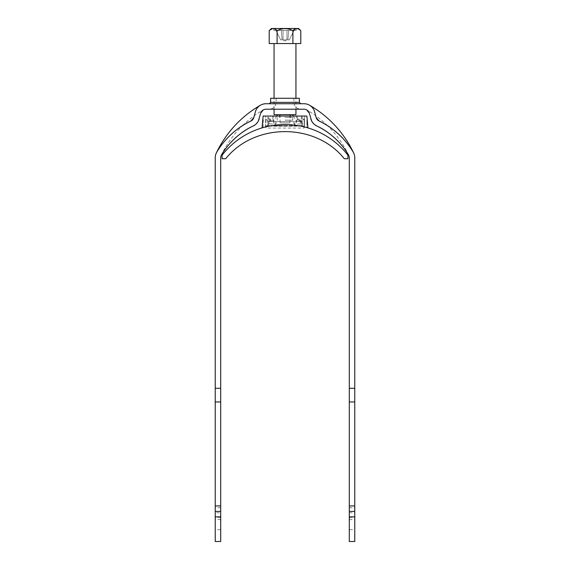 <?xml version="1.0" encoding="UTF-8"?>
<svg xmlns="http://www.w3.org/2000/svg" width="570" height="570" viewBox="0 0 570 570"><rect width="100%" height="100%" fill="white"/><g stroke="black" fill="none" stroke-linecap="round" stroke-linejoin="round"><path stroke-width="0.43" stroke-dasharray="2.85 2.14" d="M299.364 98.268L270.636 98.268M285 109.212L300.732 109.212L285 109.212M259.151 118.895C258.41 121.873 256.45 124.224 253.28 125.949A10.944 10.944 0 0 0 259.151 118.895L260.654 113.266A5.472 5.472 0 0 1 265.941 109.212L304.059 109.212A5.472 5.472 0 0 1 309.346 113.266L310.849 118.895A10.944 10.944 0 0 0 316.721 125.949C313.55 124.224 311.591 121.873 310.849 118.895M348.769 155.411A103.968 103.968 0 0 0 327.572 125.706M327.572 125.699A103.968 103.968 0 0 0 306.788 109.946M316.721 125.949A73.872 73.872 0 0 1 348.527 154.962A5.472 5.472 0 0 1 349.296 157.755L349.296 529.694L354.768 529.694L354.768 541.5M311.626 120.94L314.583 124.609M309.524 105.201C312.168 106.811 313.863 109.027 314.626 111.848L316.136 117.477A5.472 5.472 0 0 0 319.072 121.004C333.942 127.751 346.645 140.69 353.236 152.169L353.706 153.059L353.236 152.169A10.944 10.944 0 0 1 354.768 157.755L354.768 529.694M316.136 117.477L319.072 121.004A79.344 79.344 0 0 1 353.236 152.169M260.476 105.201C257.832 106.811 256.137 109.027 255.374 111.848A10.944 10.944 0 0 1 265.941 103.74L304.059 103.74A10.944 10.944 0 0 1 314.626 111.848M285 103.74L269.268 103.74L285 103.74M349.296 529.694L349.296 541.5M349.296 505.932L349.296 519.612L349.296 505.932M354.768 505.932L354.768 519.612L354.768 505.932M349.296 388.284L354.768 388.284M255.374 111.848L253.864 117.477L255.374 111.848L253.864 117.477L250.928 121.004C236.058 127.751 223.355 140.69 216.764 152.169L216.294 153.059L216.764 152.169A10.944 10.944 0 0 0 215.232 157.755L215.232 541.5M253.864 117.477A5.472 5.472 0 0 1 250.928 121.004A79.344 79.344 0 0 0 216.764 152.169M221.231 155.411A103.968 103.968 0 0 1 242.428 125.706M242.428 125.699A103.968 103.968 0 0 1 263.212 109.946M255.417 124.609L258.374 120.94M253.28 125.949A73.872 73.872 0 0 0 221.474 154.962A5.472 5.472 0 0 0 220.704 157.755L220.704 529.694L215.232 529.694M220.704 512.772L220.704 519.612L220.704 512.772L215.232 512.772L215.232 505.932L215.232 519.612L215.232 512.772M220.704 529.694L220.704 541.5M220.704 388.284L215.232 388.284M280.077 122.892L289.923 122.892L280.077 122.892L280.077 114.684L289.923 114.684L280.077 114.684M289.923 122.892L289.923 114.684M295.944 109.212L295.944 98.268M295.944 43.548L274.056 43.548L295.944 43.548M274.056 109.212L274.056 98.268M282.086 39.857L280.675 39.857L282.086 39.857L281.316 30.417L275.973 30.417L281.316 30.417L282.086 39.857L283.055 39.857L282.086 39.857M286.945 39.857L283.055 39.857L283.055 30.417L283.055 39.857L286.945 39.857L286.945 30.417L286.945 39.857L283.055 39.857L287.914 39.857L286.945 39.857L286.945 30.417L286.945 39.857M288.506 39.857L287.914 39.857L288.684 30.417L294.027 30.417L288.684 30.417L287.914 39.857L289.325 39.857L287.914 39.857L285 40.99L281.495 39.857M273.785 30.417L296.215 30.417L273.785 30.417L273.785 28.5L296.215 28.5L273.785 28.5M296.215 30.417L296.215 28.5M295.944 114.684L274.056 114.684M298.609 28.5L271.391 28.5M283.055 30.417L283.055 39.857L283.055 30.417L281.316 30.417L288.684 30.417L283.055 30.417M294.027 30.417L289.325 39.857L294.027 30.417M275.973 30.417L280.675 39.857L275.973 30.417M273.785 28.628L277.098 30.687C282.364 27.93 287.629 27.93 292.902 30.687L296.92 28.571M297.369 28.614L300.796 30.687M269.204 30.687L273.23 28.571M300.796 43.548L269.204 43.548M277.098 30.687L277.098 43.548M292.902 30.687L292.902 43.548M285 114.684L292.524 114.684L285 114.684M285 121.524L296.628 121.524L285 121.524M285 117.42L292.795 117.42L285 117.42M285 125.628L271.733 125.628L285 125.628M301.416 121.524L268.584 121.524L301.416 121.524L294.847 121.524L301.416 121.524L301.416 125.628L301.416 121.524L301.416 125.628L268.584 125.628L301.416 125.628L294.847 125.628L301.416 125.628L294.847 125.628L301.416 125.628L301.416 121.524M275.153 125.628L268.584 125.628L275.153 125.628L268.584 125.628L275.153 125.628L275.153 121.524L275.153 125.628M268.584 125.628L268.584 121.524L268.584 125.628M294.847 125.628L294.847 121.524L294.847 125.628M302.513 125.863L302.513 120.705L301.844 120.975L300.319 123.989L300.319 119.885L302.1 116.052L304.423 116.052L304.423 126.177L302.1 126.177L302.1 116.052L296.436 116.052L306.888 116.052L307.921 127.894A79.893 79.893 0 0 0 306.888 127.587L306.888 121.524L304.152 121.524L304.152 120.156L304.152 125.899L265.848 125.899L304.152 125.899L304.152 128.065L265.848 128.065L265.848 120.156L263.112 120.156L263.112 127.587A79.893 79.893 0 0 0 262.079 127.894L263.112 116.052L273.564 116.052L273.785 123.989L273.6 120.975L272.845 120.705L272.688 116.052M304.152 119.059L297.312 119.059L297.155 120.705L302.513 120.705L304.152 119.059L304.152 120.156L306.888 120.156L306.888 121.524M302.1 126.177L265.577 126.177L265.577 116.052L265.577 126.177L304.423 126.177L304.423 116.052L273.564 116.052M304.152 128.065L304.152 121.524M304.152 126.861A79.893 79.893 0 0 1 306.888 127.587L306.888 120.156M222.072 155.204A79.893 79.893 0 0 1 263.112 127.587L263.112 120.156M306.888 127.587A79.893 79.893 0 0 1 307.921 127.894M297.312 119.059L297.312 116.052M269.681 119.885L267.9 116.052L267.9 120.968L269.681 123.989L269.681 119.885L273.785 119.885M269.681 123.989L273.785 123.989M267.9 126.177L267.9 120.968L267.487 120.705L267.487 125.863M272.845 120.705L267.487 120.705L265.848 119.059L272.688 119.059M265.848 119.059L265.848 121.524L263.112 121.524M223.07 158.731L225.506 158.731M347.928 158.731L347.928 155.204M300.319 126.177L300.319 125.628M269.681 126.177L269.681 125.628M265.848 128.065L265.848 121.524M265.848 126.861A79.893 79.893 0 0 0 263.112 127.587M268.156 120.975L273.6 120.975M297.155 120.705L296.4 120.975L296.215 123.989L296.436 116.052M300.319 119.885L296.215 119.885M300.319 123.989L296.215 123.989M301.844 120.975L296.4 120.975M299.364 102.372L270.636 102.372M349.296 507.749L354.768 507.749M349.296 512.772L354.768 512.772M349.296 517.346L354.768 517.346M220.704 517.346L215.232 517.346M220.704 507.749L215.232 507.749M285 120.156L292.795 120.156L285 120.156M293.892 98.268L293.892 102.372C294.298 106.526 296.578 108.806 300.732 109.212M276.108 98.268L276.108 102.372C275.702 106.526 273.422 108.806 269.268 109.212M349.296 519.612L354.768 519.612M220.704 519.612L215.232 519.612M293.343 116.052L296.628 121.524M292.795 117.42L292.795 120.156C293.123 123.476 294.947 125.3 298.267 125.628M277.205 117.42L277.205 120.156C276.877 123.476 275.054 125.3 271.733 125.628M290.472 114.684L290.472 117.42M279.528 114.684L279.528 117.42M276.657 116.052L273.372 121.524"/><path stroke-width="0.85" d="M299.364 102.372L270.636 102.372L270.636 98.268L299.364 98.268L299.364 102.372L300.732 103.74M258.374 120.94L260.654 113.266L263.212 109.946L260.654 113.266A5.472 5.472 0 0 1 265.941 109.212L304.059 109.212A5.472 5.472 0 0 1 309.346 113.266L306.788 109.946L309.346 113.266L311.626 120.94M314.583 124.609L316.721 125.949C330.579 132.197 342.534 144.466 348.527 154.962L348.769 155.411L348.527 154.962C342.527 144.466 330.586 132.19 316.721 125.949A73.872 73.872 0 0 1 348.527 154.962A5.472 5.472 0 0 1 349.296 157.755L349.296 401.964L354.768 401.964L354.768 388.284L349.296 388.284M310.849 118.895A10.944 10.944 0 0 0 316.721 125.949M220.704 516.876L215.232 516.876L215.232 541.5L220.704 541.5L220.704 505.932L215.232 505.932L215.232 157.755A10.944 10.944 0 0 1 216.764 152.169C223.39 140.669 235.952 127.83 250.928 121.004A79.344 79.344 0 0 0 216.764 152.169L216.294 153.059A109.44 109.44 0 0 1 260.476 105.201C257.832 106.811 256.137 109.027 255.374 111.848A10.944 10.944 0 0 1 265.941 103.74L304.059 103.74A10.944 10.944 0 0 1 314.626 111.848C313.863 109.027 312.168 106.811 309.524 105.201A109.44 109.44 0 0 1 353.706 153.059L353.236 152.169A10.944 10.944 0 0 1 354.768 157.755L354.768 388.284M353.236 152.169C346.61 140.669 334.048 127.83 319.072 121.004L316.136 117.477A5.472 5.472 0 0 0 319.072 121.004A79.344 79.344 0 0 1 353.236 152.169M314.626 111.848L316.136 117.477M349.296 516.876L354.768 516.876L354.768 541.5L349.296 541.5L349.296 401.964M349.296 505.932L354.768 505.932L354.768 401.964M354.768 516.876L354.768 505.932M250.928 121.004L253.864 117.477A5.472 5.472 0 0 1 250.928 121.004M255.374 111.848L253.864 117.477M259.151 118.895A10.944 10.944 0 0 1 253.28 125.949A73.872 73.872 0 0 0 221.474 154.962L221.231 155.411L221.474 154.962C227.473 144.466 239.414 132.19 253.28 125.949L255.417 124.609M253.28 125.949C239.421 132.197 227.466 144.466 221.474 154.962A5.472 5.472 0 0 0 220.704 157.755L220.704 401.964L215.232 401.964M220.704 505.932L220.704 401.964M215.232 516.876L215.232 505.932M215.232 388.284L220.704 388.284M274.056 109.212L274.056 114.684L295.944 114.684L295.944 109.212M295.944 98.268L295.944 43.548M274.056 98.268L274.056 43.548M269.204 30.687L271.391 28.5L298.609 28.5L300.796 30.687C298.188 27.93 295.552 27.93 292.902 30.687C287.629 27.93 282.364 27.93 277.098 30.687C274.491 27.93 271.862 27.93 269.204 30.687L269.204 43.548L300.796 43.548L300.796 30.687M296.92 28.571L297.369 28.614M273.23 28.571L273.785 28.628M277.098 30.687L277.098 43.548M292.902 30.687L292.902 43.548M307.921 127.894A79.893 79.893 0 0 0 262.079 127.894L263.112 116.052L306.888 116.052L307.921 127.894A79.893 79.893 0 0 1 347.928 155.204L347.928 158.731L344.316 158.731C315.353 122.5 254.526 122.671 225.684 158.731C254.526 122.671 315.353 122.5 344.316 158.731L347.928 158.731M225.506 158.731L222.072 158.731L222.072 155.204A79.893 79.893 0 0 1 347.928 155.204M222.072 155.204L222.072 158.731L223.07 158.731M349.296 511.404L354.768 511.404M220.704 511.404L215.232 511.404M270.636 102.372L269.268 103.74M292.524 114.684L293.343 116.052M277.476 114.684L276.657 116.052"/></g></svg>
